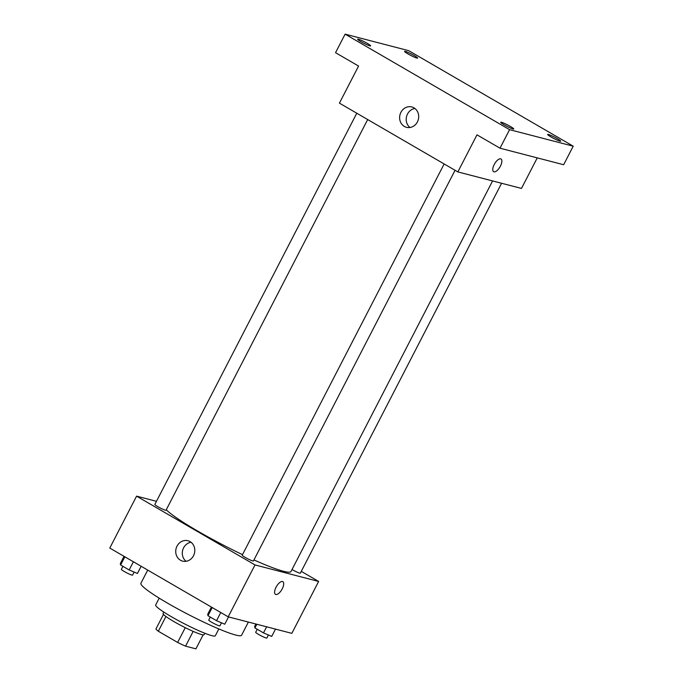 <?xml version="1.0" encoding="UTF-8"?>
<svg xmlns="http://www.w3.org/2000/svg" width="683" height="683" viewBox="0 0 683 683"><rect width="100%" height="100%" fill="white"/><g stroke="black" fill="none" stroke-linecap="round" stroke-linejoin="round"><path stroke-width="1.02" d="M185.264 627.668L177.631 642.447L158.328 631.237A22.539 2.39 27.3 0 1 155.946 628.966L163.468 614.393M203.141 634.866L195.927 648.85L185.554 646.161A22.539 2.39 27.3 0 1 177.631 642.447M193.178 631.382L185.554 646.161M204.823 633.252L204.097 634.661A23.077 2.45 -152.7 0 1 182.472 626.251A23.077 2.45 -152.7 0 1 163.083 613.488L163.809 612.079M165.935 616.501L158.328 631.237M218.859 628.941L215.333 635.762A33.569 3.56 -152.7 0 1 183.872 623.528A33.569 3.56 -152.7 0 1 155.673 604.976L159.199 598.146M248.373 622.068L241.586 635.224A56.646 6.01 -152.7 0 1 188.491 614.58A56.646 6.01 -152.7 0 1 140.911 583.265L147.716 570.083M301.28 571.372L318.637 581.446L291.837 633.354L228.207 616.834L109.784 548.056L136.574 496.148L156.467 501.313M253.939 559.932A71.331 7.564 27.3 0 0 283.522 571.278A71.331 7.564 27.3 0 0 290.992 571.517L492.588 180.935M166.268 509.783A71.331 7.564 27.3 0 0 242.499 554.639M318.637 581.446L254.998 564.926L136.574 496.148M356.782 113.216L154.853 504.447A6.292 0.666 27.3 0 0 158.934 507.29A6.292 0.666 27.3 0 0 165.38 510.201A6.292 0.666 27.3 0 0 166.037 510.218L367.685 119.551M292.025 569.52A6.292 0.666 27.3 0 0 299.7 573.131A6.292 0.666 27.3 0 0 300.358 573.148L501.587 183.266M455.049 170.289L253.41 560.956A6.292 0.666 -152.7 0 1 247.511 558.668A6.292 0.666 -152.7 0 1 242.226 555.185L444.155 163.954M254.998 564.926L228.207 616.834M193.511 555.723A10.527 9.477 104.6 0 1 182.617 561.119A10.527 9.477 104.6 0 1 176.094 548.551A10.527 9.477 104.6 0 1 187.91 540.74A10.527 9.477 104.6 0 1 193.511 555.723M282.506 581.532A7.342 3.099 -59.9 0 1 282.847 581.668A7.342 3.099 -59.9 0 1 281.84 589.574A7.342 3.099 -59.9 0 1 275.471 594.364A7.342 3.099 -59.9 0 1 276.265 586.834A7.342 3.099 -59.9 0 1 282.506 581.532M282.847 581.668A7.342 3.099 -59.9 0 1 281.84 589.574A7.342 3.099 -59.9 0 1 275.471 594.364M186.083 561.289A10.527 9.477 104.6 0 1 182.668 550.259A10.527 9.477 104.6 0 1 191.018 542.276M537.256 157.875L521.479 188.431L457.849 171.911L339.425 103.142L358.566 66.063L335.541 52.685L345.111 34.15L408.741 50.679L573.216 146.188L563.646 164.731L500.007 148.202L476.982 134.833L457.849 171.911M573.216 146.188L509.578 129.668L500.007 148.202M509.578 129.668L345.111 34.15M417.415 121.924A10.527 9.477 104.6 0 1 406.522 127.32A10.527 9.477 104.6 0 1 399.99 114.753A10.527 9.477 104.6 0 1 411.806 106.949A10.527 9.477 104.6 0 1 417.415 121.924M500.665 158.849A7.342 3.099 -59.9 0 1 501.006 158.994A7.342 3.099 -59.9 0 1 499.999 166.9A7.342 3.099 -59.9 0 1 493.63 171.689A7.342 3.099 -59.9 0 1 494.424 164.159A7.342 3.099 -59.9 0 1 500.665 158.849M501.006 158.994A7.342 3.099 -59.9 0 1 499.999 166.9A7.342 3.099 -59.9 0 1 493.63 171.689M409.979 127.49A10.527 9.477 104.6 0 1 406.564 116.46A10.527 9.477 104.6 0 1 414.923 108.477M367.232 43.328A7.342 0.777 -152.7 0 1 370.664 45.889A7.342 0.777 -152.7 0 1 361.051 41.723A7.342 0.777 -152.7 0 1 357.619 39.162A7.342 0.777 -152.7 0 1 367.232 43.328M510.321 126.432A7.342 0.777 -152.7 0 1 513.753 128.993A7.342 0.777 -152.7 0 1 504.139 124.818A7.342 0.777 -152.7 0 1 500.707 122.257A7.342 0.777 -152.7 0 1 510.321 126.432M557.268 138.623A7.342 0.777 -152.7 0 1 560.7 141.185A7.342 0.777 -152.7 0 1 551.087 137.01A7.342 0.777 -152.7 0 1 547.655 134.449A7.342 0.777 -152.7 0 1 557.268 138.623M414.18 55.519A7.342 0.777 -152.7 0 1 417.612 58.081A7.342 0.777 -152.7 0 1 407.999 53.914A7.342 0.777 -152.7 0 1 404.567 51.353A7.342 0.777 -152.7 0 1 414.18 55.519M228.549 616.92L224.784 624.211L216.537 620.702L207.991 615.733L207.692 614.29L211.414 607.076M220.763 612.506L216.537 620.702M212.217 607.546L207.991 615.733M210.279 617.065L208.733 620.07A6.292 0.666 27.3 0 0 212.814 622.905A6.292 0.666 27.3 0 0 219.26 625.824A6.292 0.666 27.3 0 0 219.917 625.841L221.488 622.811M141.142 566.267L137.42 573.472L129.172 569.964L120.618 564.995L120.328 563.552L124.05 556.338M133.398 561.768L129.172 569.964M124.852 556.807L120.618 564.995M122.914 566.327L121.369 569.332A6.292 0.666 27.3 0 0 125.441 572.166A6.292 0.666 27.3 0 0 131.896 575.086A6.292 0.666 27.3 0 0 132.553 575.103L134.116 572.072M275.497 629.111L271.732 636.402L263.484 632.893L254.938 627.925L254.639 626.482L255.912 624.023M266.626 626.806L263.484 632.893M256.825 624.262L254.938 627.925M257.235 629.256L255.681 632.262A6.292 0.666 27.3 0 0 259.762 635.096A6.292 0.666 27.3 0 0 266.208 638.016A6.292 0.666 27.3 0 0 266.865 638.033L268.436 635.002"/></g></svg>
